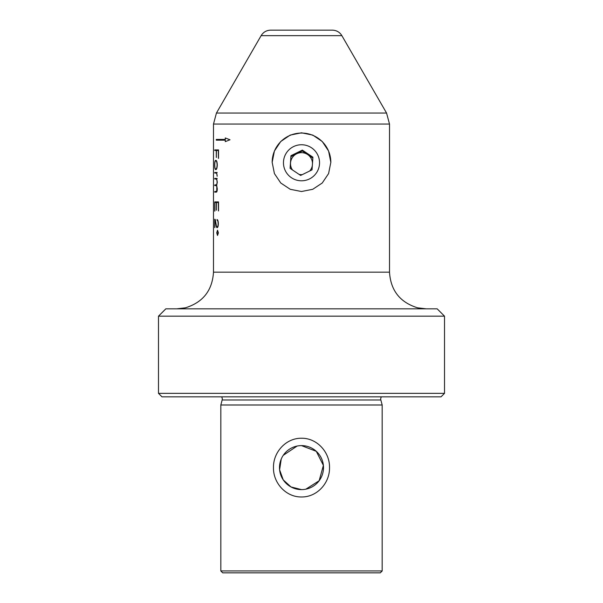 <?xml version="1.0" encoding="UTF-8"?>
<svg xmlns="http://www.w3.org/2000/svg" width="603" height="603" viewBox="0 0 603 603"><rect width="100%" height="100%" fill="white"/><g stroke="black" fill="none" stroke-linecap="round" stroke-linejoin="round"><path stroke-width="0.9" d="M381.435 396.842A3.663 3.663 0 0 0 380.832 399.985L222.168 399.985A3.663 3.663 0 0 0 221.565 396.842M161.973 396.842L441.027 396.842L444.509 393.352L158.491 393.352L161.973 396.842M222.168 399.985L220.826 404.997L382.174 404.997L382.174 570.958L220.826 570.958L220.826 404.997M380.832 399.985L382.174 404.997M301.5 496.978C285.875 497.196 273.106 482.897 273.476 467.581C273.136 452.288 285.912 438.012 301.5 438.238C317.155 438.019 329.886 452.363 329.524 467.627C329.849 482.965 317.11 497.189 301.5 496.978M158.491 316.168L165.825 308.834L437.175 308.834L444.509 316.168L158.491 316.168L158.491 393.352M301.5 144.75A18.037 18.022 180 0 1 319.537 162.772A18.037 18.022 180 0 1 301.5 180.794A18.037 18.022 180 0 1 283.463 162.772A18.037 18.022 180 0 1 301.5 144.75M272.164 162.35A29.336 29.321 180 0 1 301.5 133.059A29.336 29.321 180 0 1 330.836 162.35M301.5 191.513L312.753 189.289L322.236 183.011L328.59 173.581L330.836 162.335L328.582 151.029L322.266 141.509L312.806 135.102L301.5 132.803L290.186 135.102L280.727 141.517L274.41 151.036L272.164 162.335L274.418 173.589L280.779 183.018L290.254 189.297L301.5 191.513M270.657 30.15L332.343 30.15C336.497 30.286 339.677 32.117 341.871 35.652L261.129 35.652C263.323 32.117 266.503 30.286 270.657 30.15M301.5 445.609A22.002 22.002 0 0 0 279.498 467.611A22.002 22.002 0 0 0 301.5 489.613A22.002 22.002 0 0 0 323.502 467.611A22.002 22.002 0 0 0 301.5 445.609L316.304 451.338L323.389 465.403L319.153 480.742L305.879 489.169M297.121 446.047L283.244 455.333M281.232 459.064L279.611 469.797L283.237 479.882L290.993 486.938L301.5 489.613M214.728 227.61L214.826 219.801L215.904 224.233C216.108 226.321 216.507 227.467 217.11 227.67C217.849 227.527 218.256 226.208 218.331 223.713C218.248 221.067 217.804 219.688 217.012 219.59L217.027 220.148C217.698 220.246 218.067 221.437 218.135 223.721C218.082 225.854 217.743 226.984 217.103 227.112L216.417 226.08L215.309 219.696L214.728 219.213L214.728 227.61M214.728 178.97L215.904 178.97L216.816 179.769L217.125 182.257L216.726 184.676L214.728 184.985L214.728 185.551L215.904 185.551L216.816 186.35L216.726 191.272L214.728 191.566L214.728 192.131L216.228 192.131C216.854 192.229 217.208 191.121 217.291 188.822L216.665 185.407L217.291 182.272L216.726 178.97L217.178 178.405L214.728 178.405L214.728 178.97M217.125 188.845L216.801 191.272L216.062 191.566M217.125 182.257L216.801 184.676L216.062 184.985M214.66 164.951C214.706 168.116 215.075 169.654 215.784 169.564C216.605 169.684 217.103 168.147 217.291 164.951C217.11 161.777 216.605 160.247 215.784 160.353C215.075 160.247 214.706 161.785 214.66 164.951L214.736 164.951C214.774 161.792 215.15 160.262 215.851 160.353M214.728 150.479L216.289 150.479L216.289 157.458L216.439 150.479L218.331 150.479L218.527 158.378L218.527 149.913L214.728 149.913L214.728 150.479M214.728 173.046L215.768 173.046C216.462 172.646 216.914 173.717 217.125 176.242L216.688 173.046L217.178 172.481L214.728 172.481L214.728 173.046M214.728 211.125L214.826 202.472L216.289 202.472L216.289 210.191L216.439 202.472L218.331 202.472L218.527 210.922L218.527 201.915L214.728 201.915L214.728 211.125M217.525 230.21L216.741 232.833L217.525 235.479L218.399 232.856L217.525 230.21M225.288 140.16L216.289 140.16L216.289 139.421L225.288 139.421L225.288 137.959L230.022 139.79L225.288 141.622L225.288 140.16L225.356 141.592M382.174 570.958L380.282 572.85L222.718 572.85L220.826 570.958M216.364 157.458L216.289 150.479M218.407 158.378L218.331 150.479M214.796 150.479L214.796 149.913M215.851 169.564C215.15 169.677 214.781 168.131 214.736 164.951C214.804 162.154 215.143 160.813 215.784 160.918C216.507 160.782 216.952 162.124 217.125 164.943C216.959 167.762 216.507 169.111 215.784 169.006C215.15 169.111 214.804 167.755 214.758 164.943M215.784 169.006L215.851 169.006C216.583 169.126 217.027 167.77 217.193 164.943C217.027 162.139 216.583 160.797 215.851 160.918L215.784 160.918M217.193 176.242C216.99 173.717 216.537 172.646 215.844 173.046L215.768 173.046M214.796 173.046L214.796 172.481M217.193 182.257L216.884 179.769L215.904 178.97M214.796 185.551L214.796 184.985M217.193 188.845L216.884 186.35L215.904 185.551M214.796 192.131L214.796 191.566M214.796 178.97L214.796 178.405M214.826 211.125L214.796 201.915M216.364 210.191L216.289 202.472M218.407 210.922L218.331 202.472M214.826 227.61L214.796 219.213M215.904 224.233L214.932 219.763M217.103 227.112L217.178 227.112C217.804 227.007 218.15 225.876 218.211 223.721C218.143 221.452 217.773 220.261 217.095 220.148L217.035 219.59M217.525 230.776L218.203 232.856L217.525 234.914L216.907 232.856L217.525 230.776L218.203 232.856M218.271 232.856L217.525 234.914M216.364 139.421L216.364 140.16M225.356 137.989L225.288 139.421M309.693 171.003A10.997 10.997 -0 0 0 312.331 165.576M299.073 174.395A10.997 10.997 -0 0 0 302.269 174.636M312.49 163.262A10.997 10.997 -0 0 0 292.372 157.534A10.997 10.997 -0 0 0 292.478 169.956M312.851 158.046L302.367 151.006L290.963 156.584L290.963 155.687L290.088 168.35L300.633 175.435L312.037 169.858L312.912 157.195L302.367 150.109L290.963 155.687M290.149 168.395L290.963 156.584M302.367 151.006L302.367 150.109M389.508 272.164L389.508 124.052L213.492 124.052L213.492 272.164L389.508 272.164C390.676 290.51 400.045 302.397 417.615 307.824L426.178 308.834M213.492 124.052L216.439 113.047L386.561 113.047L341.871 35.652M261.129 35.652L216.439 113.047M444.509 316.168L444.509 393.352M389.508 124.052L386.561 113.047M213.492 272.164C212.324 290.51 202.955 302.397 185.385 307.824L176.822 308.834"/></g></svg>
